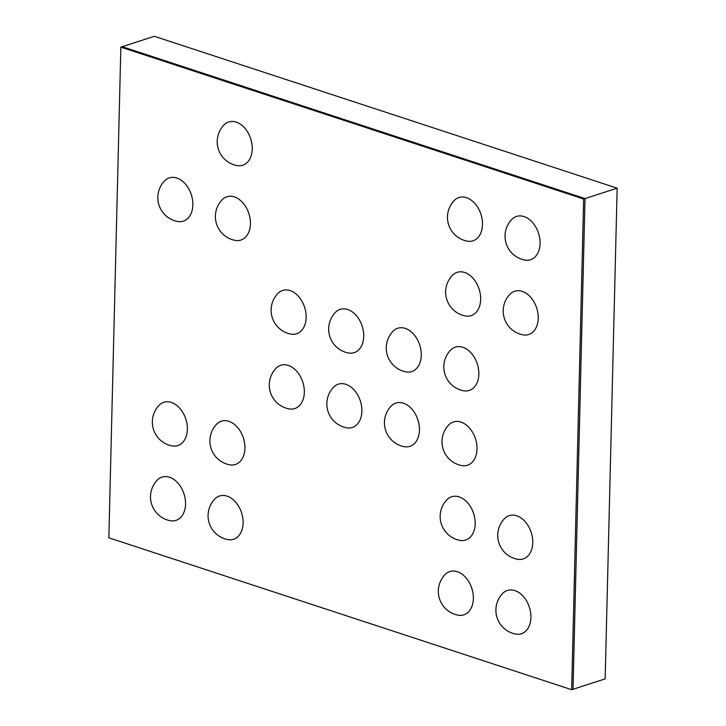 <?xml version="1.0" encoding="UTF-8"?>
<svg xmlns="http://www.w3.org/2000/svg" width="726" height="726" viewBox="0 0 726 726"><rect width="100%" height="100%" fill="white"/><g stroke="black" fill="none" stroke-linecap="round" stroke-linejoin="round"><path stroke-width="1.09" d="M120.843 47.126L108.846 537.812L571.661 689.7L573.014 689.264L585.011 198.579L573.014 689.264L605.157 678.874L617.154 188.188L585.011 198.579L122.195 46.682L585.011 198.579L583.65 199.015L120.843 47.126L154.339 36.3L617.154 188.188M571.661 689.7L583.65 199.015M169.512 477.245A22.751 15.772 72.1 0 1 185.547 503.064A22.751 15.772 72.1 0 1 170.165 520.696A24.257 24.257 0 0 1 157.097 480.258A22.751 15.772 72.1 0 1 169.512 477.245M227.075 496.13A22.751 15.772 72.1 0 1 243.11 521.958A22.751 15.772 72.1 0 1 227.728 539.59A24.257 24.257 0 0 1 214.66 499.152A22.751 15.772 72.1 0 1 227.075 496.13M457.335 571.698A22.751 15.772 72.1 0 1 473.361 597.525A22.751 15.772 72.1 0 1 457.979 615.158A24.257 24.257 0 0 1 444.92 574.72A22.751 15.772 72.1 0 1 457.335 571.698M514.897 590.592A22.751 15.772 72.1 0 1 530.924 616.419A22.751 15.772 72.1 0 1 515.551 634.052A24.257 24.257 0 0 1 502.483 593.614A22.751 15.772 72.1 0 1 514.897 590.592M171.345 402.44A22.751 15.772 72.1 0 1 187.372 428.258A22.751 15.772 72.1 0 1 171.989 445.891A24.257 24.257 0 0 1 158.93 405.453A22.751 15.772 72.1 0 1 171.345 402.44M228.908 421.325A22.751 15.772 72.1 0 1 244.934 447.152A22.751 15.772 72.1 0 1 229.552 464.785A24.257 24.257 0 0 1 216.493 424.347A22.751 15.772 72.1 0 1 228.908 421.325M459.159 496.893A22.751 15.772 72.1 0 1 475.194 522.72A22.751 15.772 72.1 0 1 459.812 540.353A24.257 24.257 0 0 1 446.744 499.915A22.751 15.772 72.1 0 1 459.159 496.893M516.721 515.787A22.751 15.772 72.1 0 1 532.757 541.614A22.751 15.772 72.1 0 1 517.375 559.247A24.257 24.257 0 0 1 504.307 518.809A22.751 15.772 72.1 0 1 516.721 515.787M288.295 365.414A22.751 15.772 72.1 0 1 304.33 391.241A22.751 15.772 72.1 0 1 288.948 408.874A24.257 24.257 0 0 1 275.88 368.436A22.751 15.772 72.1 0 1 288.295 365.414M345.866 384.308A22.751 15.772 72.1 0 1 361.893 410.136A22.751 15.772 72.1 0 1 346.511 427.768A24.257 24.257 0 0 1 333.443 387.321A22.751 15.772 72.1 0 1 345.866 384.308M403.429 403.202A22.751 15.772 72.1 0 1 419.456 429.03A22.751 15.772 72.1 0 1 404.073 446.653A24.257 24.257 0 0 1 391.015 406.215A22.751 15.772 72.1 0 1 403.429 403.202M460.992 422.087A22.751 15.772 72.1 0 1 477.018 447.915A22.751 15.772 72.1 0 1 461.636 465.548A24.257 24.257 0 0 1 448.577 425.109A22.751 15.772 72.1 0 1 460.992 422.087M290.128 290.609A22.751 15.772 72.1 0 1 306.154 316.436A22.751 15.772 72.1 0 1 290.772 334.069A24.257 24.257 0 0 1 277.713 293.631A22.751 15.772 72.1 0 1 290.128 290.609M347.69 309.503A22.751 15.772 72.1 0 1 363.717 335.33A22.751 15.772 72.1 0 1 348.344 352.963A24.257 24.257 0 0 1 335.276 312.516A22.751 15.772 72.1 0 1 347.69 309.503M405.253 328.397A22.751 15.772 72.1 0 1 421.28 354.224A22.751 15.772 72.1 0 1 405.907 371.848A24.257 24.257 0 0 1 392.839 331.41A22.751 15.772 72.1 0 1 405.253 328.397M462.816 347.282A22.751 15.772 72.1 0 1 478.851 373.11A22.751 15.772 72.1 0 1 463.469 390.742A24.257 24.257 0 0 1 450.401 350.304A22.751 15.772 72.1 0 1 462.816 347.282M176.826 178.024A22.751 15.772 72.1 0 1 192.853 203.843A22.751 15.772 72.1 0 1 177.48 221.475A24.257 24.257 0 0 1 164.412 181.037A22.751 15.772 72.1 0 1 176.826 178.024M234.389 196.909A22.751 15.772 72.1 0 1 250.416 222.737A22.751 15.772 72.1 0 1 235.042 240.37A24.257 24.257 0 0 1 221.974 199.931A22.751 15.772 72.1 0 1 234.389 196.909M464.649 272.477A22.751 15.772 72.1 0 1 480.676 298.304A22.751 15.772 72.1 0 1 465.293 315.937A24.257 24.257 0 0 1 452.234 275.499A22.751 15.772 72.1 0 1 464.649 272.477M522.212 291.371A22.751 15.772 72.1 0 1 538.238 317.198A22.751 15.772 72.1 0 1 522.856 334.831A24.257 24.257 0 0 1 509.797 294.393A22.751 15.772 72.1 0 1 522.212 291.371M236.222 122.104A22.751 15.772 72.1 0 1 252.249 147.932A22.751 15.772 72.1 0 1 236.867 165.564A24.257 24.257 0 0 1 223.808 125.126A22.751 15.772 72.1 0 1 236.222 122.104M466.473 197.672A22.751 15.772 72.1 0 1 482.5 223.499A22.751 15.772 72.1 0 1 467.127 241.132A24.257 24.257 0 0 1 454.059 200.694A22.751 15.772 72.1 0 1 466.473 197.672M524.036 216.566A22.751 15.772 72.1 0 1 540.071 242.393A22.751 15.772 72.1 0 1 524.689 260.026A24.257 24.257 0 0 1 511.621 219.588A22.751 15.772 72.1 0 1 524.036 216.566"/></g></svg>
